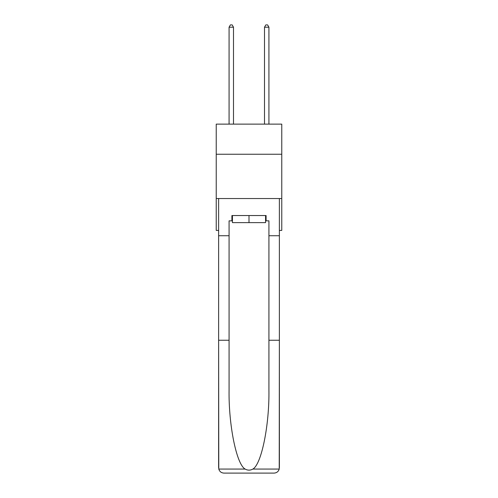 <?xml version="1.0" encoding="UTF-8"?>
<svg xmlns="http://www.w3.org/2000/svg" width="498" height="498" viewBox="0 0 498 498"><rect width="100%" height="100%" fill="white"/><g stroke="black" fill="none" stroke-linecap="round" stroke-linejoin="round"><path stroke-width="0.75" d="M281.768 154.249L281.768 124.133L216.232 124.133L216.232 154.249L281.768 154.249L281.768 230.418L279.378 230.418M281.768 198.534L216.232 198.534L216.232 154.249M216.232 198.534L216.232 230.418L218.622 230.418M265.565 215.541L265.565 222.625L232.435 222.625L232.435 215.541M249 215.541L249 222.625M265.565 220.851L266.094 220.851L266.094 215.541L231.906 215.541L231.906 220.851L229.074 220.851L229.074 340.246L218.622 340.246L218.778 469.06C219.581 471.575 221.299 472.919 223.932 473.1L237.397 473.1M223.932 473.1L274.068 473.1L223.932 473.1M260.603 473.1L274.068 473.1C276.701 472.919 278.419 471.575 279.222 469.06L279.378 340.246L279.378 467.784M229.074 340.246L229.074 389.797C228.52 424.993 236.519 464.429 245.141 469.06C247.711 470.492 250.282 470.492 252.86 469.06C261.481 464.429 269.48 424.993 268.926 389.797L268.926 220.851L266.094 220.851M218.622 467.784L218.622 198.534L279.378 198.534L279.378 235.735L268.926 235.735M229.074 235.735L218.622 235.735M279.378 235.735L279.378 340.246L268.926 340.246M231.906 220.851L232.435 220.851M233.5 124.133L233.5 27.203L229.074 27.203L229.074 124.133M229.074 27.203L230.4 24.9L232.174 24.9L233.5 27.203M268.926 124.133L268.926 27.203L264.5 27.203L264.5 124.133M264.5 27.203L265.826 24.9L267.6 24.9L268.926 27.203M218.778 469.06L245.141 469.06M252.86 469.06L279.222 469.06"/></g></svg>

